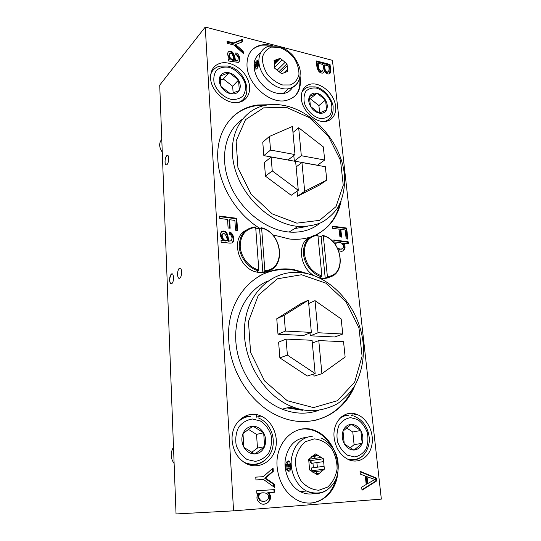 <?xml version="1.0" encoding="UTF-8"?>
<svg xmlns="http://www.w3.org/2000/svg" width="541" height="541" viewBox="0 0 541 541"><rect width="100%" height="100%" fill="white"/><g stroke="black" fill="none" stroke-linecap="round" stroke-linejoin="round"><path stroke-width="0.81" d="M274.253 484.1L274.497 487.387L263.528 479.495L255.947 479.935L255.758 477.108L263.318 476.682L273.063 467.972L273.313 471.346L265.435 478.129L274.253 484.1L273.503 484.181L273.699 486.812M243.173 51.05L243.349 53.437L233.827 44.977L227.193 43.287L227.058 41.244L233.678 42.935L242.307 39.351L242.49 41.806L235.511 44.511L243.173 51.05L242.578 51.706L242.666 52.822M237.567 230.459L235.524 230.209L234.882 220.403L229.627 219.727L230.168 228.234L228.099 227.984L227.565 219.463L219.72 218.449L219.578 216.055L236.762 218.294L237.567 230.459M347.877 239.088L346.172 238.879L345.199 229.979L340.823 229.398L341.655 237.12L339.937 236.904L339.112 229.174L332.587 228.309L332.363 226.138L346.659 228.052L347.877 239.088M376.739 480.902L362.01 490.207L361.692 487.164L366.21 484.479L365.31 476.053L360.32 474.085L360.029 471.272L376.421 478.055L376.739 480.902L375.887 480.983L361.97 489.774M277.134 466.998C274.639 441.314 296.644 421.946 315.653 430.846C331.714 437.378 341.689 460.033 336.745 479.089C332.1 498.275 312.935 508.824 296.61 499.803C285.263 492.959 278.777 482.024 277.134 466.998M300.052 76.24C301.864 89.887 296.887 98.043 285.121 100.707C269.296 103.649 247.758 84.342 246.994 66.016C246.669 54.878 251.125 47.946 260.363 45.234C264.096 44.348 268.086 44.49 272.333 45.654M354.788 385.679C343.319 414.71 310.94 429.994 280.001 416.753C252.458 405.824 230.31 372.965 228.762 340.35C225.441 295.623 259.457 263.054 294.5 269.763L310.71 274.571M260.052 228.498C236.694 214.331 219.119 185.685 217.827 159.575C215.798 130.334 233.59 107.815 257.705 104.988L269.479 104.731M341.141 200.9C337.827 216.758 329.374 228.106 315.775 234.943M310.264 237.086C303.859 239.102 296.982 239.751 289.624 239.027L272.515 234.78M334.128 437.561C332.248 421.77 344.725 409.449 356.688 414.338C366.913 417.963 374.108 432.076 371.985 444.411C370.03 456.814 358.967 464.3 348.573 459.667C340.404 455.542 335.589 448.171 334.128 437.561M232.136 440.523C230.628 422.724 247.034 409.361 260.904 416.002C272.407 420.837 279.176 436.695 275.22 449.713C271.454 462.825 257.543 469.683 245.986 463.475C237.756 458.653 233.137 451.005 232.136 440.523M210.571 78.073C210.469 70.026 213.925 65.028 220.924 63.074C230.446 60.842 243.085 68.639 247.71 79.351C252.491 90.029 248.096 101.093 238.148 102.479C226.429 104.717 210.895 91.118 210.571 78.073M301.337 98.651C300.972 90.421 304.191 85.546 310.994 84.031C319.494 82.624 330.416 90.523 334.223 100.64C338.172 110.736 334.027 120.67 325.222 121.441C315.166 122.821 302.135 110.499 301.337 98.651M205.249 27.05L233.563 510.846L176.041 513.95L159.717 85.12L205.249 27.05L332.438 60.328L381.344 499.113L233.563 510.846M330.051 64.467C330.145 66.996 331.958 73.535 328.84 73.934C327.291 74.171 325.865 73.231 324.559 71.108L322.801 73.096C316.985 73.488 316.532 65.123 316.309 60.917L330.051 64.467L329.388 65.062C329.99 67.726 330.057 70.594 329.584 73.664M334.331 243.335L335.332 242.104L334.007 241.901L333.804 239.981L348.167 241.753L348.39 243.775L343.278 243.207C346.855 246.595 344.57 252.289 340.296 251.132L338.734 250.801M229.431 232.055C233.34 232.61 234.889 240.048 232.664 242.625C229.763 244.153 224.109 241.529 221.188 242.902L221.039 240.508L222.588 240.211C219.335 235.125 219.707 232.048 223.69 230.987C228.133 231.379 227.788 237.398 229.032 240.819C232.887 242.192 232.9 235.004 229.31 234.253L229.431 232.055M235.862 52.842C239.92 54.188 241.07 61.167 238.304 62.398L228.39 60.944L228.248 58.908L229.655 58.861C227.119 55.06 227.004 52.504 229.303 51.192C234.023 50.638 234.598 56.731 235.531 60.179L237.141 60.403C238.784 60.322 238.54 55.398 235.761 54.688L235.862 52.842M268.451 492.635L268.458 492.702C274.713 498.619 265.753 507.302 260.065 503.123C256.488 500.236 255.974 496.929 258.51 493.209L256.847 493.264L256.677 490.782L274.659 489.591L274.848 492.202L268.458 492.702M177.563 274.632C177.556 271.616 178.165 269.519 179.382 268.336C181.992 266.179 182.493 276.377 179.849 278.06C178.571 278.669 177.813 277.526 177.563 274.632M169.61 280.204C169.617 277.249 170.205 275.2 171.375 274.057C173.884 271.981 174.337 281.976 171.801 283.592C170.577 284.181 169.847 283.044 169.61 280.204M165.012 162.063C165.052 158.926 165.715 156.748 166.993 155.531C169.374 153.779 169.103 163.45 166.729 164.755C165.749 165.201 165.174 164.302 165.012 162.063M247.061 464.009L247.149 463.556M256.163 417.233L256.657 414.704M248.245 416.631L244.431 416.442M250.578 465.26L251.579 464.597M345.699 415.61L343.704 415.319M319.021 233.252C329.679 226.571 336.637 216.745 339.883 203.768M266.355 105.157L257.083 105.583C247.365 106.929 239 110.898 232.001 117.505M314.97 420.377C331.836 415.982 344.306 405.676 352.387 389.446M306.456 273.496L293.79 270.142C281.394 268.275 269.763 270.304 258.882 276.228M294.25 96.744C298.815 92.173 300.613 86.012 299.64 78.269M270.236 45.931L259.754 45.884C256.495 46.688 253.743 48.244 251.484 50.543M310.622 503.177C323.342 501.385 331.775 493.406 335.92 479.218M330.713 445.033C326.568 438.42 321.286 433.74 314.876 431.001C309.993 429.006 305.05 428.472 300.052 429.412M312.881 472.279L312.969 471.88M313.408 467.708L312.989 463.61M360.076 471.732L375.576 478.136L376.421 478.055M374.954 479.502L367.041 476.689L367.779 483.546L374.954 479.502M367.779 483.546L366.94 483.62L366.203 476.77L367.041 476.689M375.576 478.136L375.887 480.983M323.437 72.886L324.559 71.108M324.546 64.906C324.911 67.307 324.458 72.048 328.164 71.987C329.171 70.628 329.327 68.619 328.63 65.955L324.546 64.906L323.89 65.508C324.248 67.902 323.795 72.643 327.501 72.582L328.218 71.98M318.169 63.27C318.46 65.975 318.324 71.317 322.233 71.087C323.464 69.715 323.687 67.51 322.903 64.487L318.169 63.27L317.513 63.879C317.804 66.577 317.668 71.919 321.57 71.683L322.429 71.033M316.39 61.715L329.388 65.062M340.864 237.019L340.093 229.817L340.823 229.398M332.417 226.665L345.929 228.464L346.659 228.052M345.929 228.464L347.079 238.994M343.278 243.207L342.541 243.606L343.271 243.152M342.541 243.606C344.82 246.453 344.915 248.88 342.832 250.889M333.858 240.481L347.423 242.152L348.167 241.753M347.423 242.152L347.593 243.68M338.03 249.191L342.04 248.887M336.448 242.929L335.035 244.234M337.577 248.278L339.998 249.043C345.28 250.327 344.056 242.246 339.051 242.476C337.097 242.016 335.934 242.835 335.548 244.931M229.499 228.153L228.999 220.194L229.627 219.727M219.612 216.616L236.126 218.76L236.762 218.294M236.126 218.76L236.897 230.378M229.391 232.725C232.806 233.502 234.165 240.644 232.116 242.977M221.059 240.752L222.588 240.211M221.397 231.71L223.061 231.44C227.504 231.832 227.152 237.844 228.403 241.259L229.032 240.819M228.403 241.259L230.784 240.819M226.584 240.542L227.362 240.63C226.936 237.107 225.807 234.699 223.96 233.414C220.525 233.279 222.412 240.955 226.557 240.535L225.955 240.982L227.362 240.63M222.594 233.942C220.18 235.119 222.175 241.286 225.922 240.975L225.955 240.982M227.112 42.083L233.097 43.605L233.678 42.935M233.097 43.605L241.719 40.027L242.307 39.351M241.719 40.027L241.868 42.063M242.578 51.706L234.929 45.18L235.511 44.511M235.815 53.755C238.858 56.129 239.859 58.935 238.824 62.181M228.288 59.476L229.073 59.517L229.655 58.861M228.025 52.173L228.728 51.855C233.441 51.3 234.01 57.387 234.936 60.829L235.531 60.179M234.936 60.829L236.545 61.052L237.404 60.315M233.293 59.632L234.003 59.808C233.137 58.151 233.117 52.802 230.155 53.288C228.004 54.174 229.945 59.415 233.293 59.632L232.711 60.288L233.414 60.457L234.003 59.808M229.357 54.026C227.964 56.595 229.08 58.685 232.711 60.288M255.765 477.155L263.318 476.682M272.36 468.601L272.569 471.448L273.313 471.346M272.569 471.448L264.691 478.224L265.435 478.129M264.691 478.224L273.503 484.181M267.707 492.77C271.981 496.259 269.06 504.3 263.893 503.982M256.677 490.802L274.659 489.591M273.908 489.666L274.098 492.249M262.777 492.831C259.646 492.783 258.03 494.305 257.929 497.395L259.937 500.695L263.616 501.284M258.666 497.335L260.681 500.641C265.239 503.725 272.265 497.321 266.605 493.392C261.607 491.918 258.963 493.236 258.666 497.335M249.212 107.334L248.488 107.186M246.378 108.328L245.817 108.214M284.965 269.087L284.992 269.465M352.13 415.326L351.927 413.358M321.895 275.964L317.898 235.179C308.722 236.505 304.211 242.679 304.373 253.702C306.253 264.995 312.096 272.414 321.895 275.964L321.591 276.796L319.758 277.709L321.023 278.236C324.742 278.804 328.083 278.196 331.051 276.417M323.315 235.862L327.386 276.485C346.74 275.721 342.845 240.549 323.315 235.862L322.889 235.45L321.09 236.498L325.229 278.223L321.388 278.054M317.966 235.89L321.09 236.498M322.889 235.45C343.089 240.204 347.126 276.6 327.075 277.31L325.229 278.223M321.591 276.796C312.502 274.483 304.353 264.204 303.454 253.837C303.305 242.449 307.978 236.092 317.479 234.767L317.898 235.179M309.865 237.364C296.779 242.557 299.444 267.869 314.247 275.741M319.393 277.898L321.023 278.236M327.075 277.31L327.386 276.485M258.828 269.986L255.683 227.369C245.533 228.687 240.373 235.105 240.204 246.622C240.853 257.11 249.212 267.558 258.828 269.986L258.537 270.858L256.847 271.846L258.098 272.373C262.737 273.104 266.848 272.279 270.439 269.905M261.621 228.113L264.853 270.561C286.189 269.851 282.963 233.13 261.621 228.113L261.242 227.693L259.579 228.816L262.858 272.407L258.429 272.177M245.628 230.493C230.324 238.135 238.026 268.336 256.515 272.042L258.098 272.373M258.537 270.858C248.596 268.404 239.927 257.611 239.257 246.77C239.453 234.868 244.803 228.261 255.305 226.95L255.683 227.369M255.737 228.119L259.579 228.816M261.242 227.693C283.308 232.779 286.649 270.77 264.563 271.426L262.858 272.407M264.563 271.426L264.853 270.561M343.129 430.771C344.779 426.802 347.444 424.671 351.129 424.381L351.474 424.374C355.194 424.529 358.25 426.524 360.637 430.352L360.847 430.717C362.964 434.775 363.403 438.9 362.166 443.086L362.037 443.464C360.468 447.461 357.831 449.645 354.132 450.031L353.787 450.044C350.02 449.963 346.916 447.968 344.461 444.066L344.245 443.694C342.101 439.549 341.682 435.363 342.994 431.15L351.129 424.381M360.637 430.352L351.474 424.374M346.402 427.843L352.773 431.982L360.82 430.474M360.847 430.717L362.166 443.086M352.773 431.982L354.091 444.661L362.193 443.336M354.132 450.031L362.037 443.464M354.091 444.661L350.013 448.016M344.461 444.066L353.787 450.044M342.994 431.15L344.245 443.694M342.419 416.631L341.723 416.651M309.58 96.251C311.122 93.647 313.55 92.653 316.877 93.268L317.188 93.343C320.543 94.296 323.275 96.474 325.378 99.882L325.567 100.207C327.42 103.716 327.758 106.902 326.581 109.762L326.46 110.012C324.985 112.643 322.578 113.684 319.237 113.13L318.926 113.062C315.538 112.149 312.766 109.958 310.608 106.489L310.419 106.164C308.546 102.58 308.221 99.361 309.452 96.501L316.877 93.268M309.378 99.334L317.026 93.208M325.378 99.882L317.188 93.343M310.473 98.881L318.906 105.576L325.547 100.011M325.567 100.207L326.581 109.762M318.906 105.576L319.677 112.988M319.237 113.13L326.46 110.012M310.608 106.489L318.926 113.062M309.452 96.501L310.419 106.164M162.273 152.136C158.986 147.28 158.817 142.993 161.779 139.267M220.39 75.74C222.277 73.021 225.124 72.021 228.924 72.731L229.276 72.812C233.083 73.887 236.119 76.24 238.378 79.879L238.574 80.224C240.535 83.963 240.772 87.338 239.291 90.333L239.136 90.597C237.323 93.35 234.503 94.404 230.689 93.755L230.331 93.681C226.476 92.653 223.392 90.286 221.08 86.58L220.877 86.229C218.889 82.408 218.672 79 220.228 76.004L228.924 72.731M220.113 80.142L223.311 79L229.093 72.67M238.378 79.879L229.276 72.812M223.311 79L232.671 86.222L238.561 80.021M238.574 80.224L239.291 90.333M232.671 86.222L233.144 93.066M230.689 93.755L239.136 90.597M221.08 86.58L230.331 93.681M220.228 76.004L220.877 86.229M174.121 463.509C170.422 458.173 170.219 452.729 173.499 447.184M243.152 433.165C245.256 428.878 248.447 426.572 252.735 426.261L253.134 426.254C257.435 426.416 260.877 428.56 263.467 432.678L263.69 433.07C265.949 437.439 266.267 441.882 264.637 446.399L264.475 446.812C262.466 451.12 259.308 453.493 255 453.919L254.601 453.933C250.24 453.858 246.723 451.715 244.065 447.508L243.835 447.109C241.543 442.633 241.252 438.122 242.977 433.571L252.735 426.261M263.467 432.678L253.134 426.254M248.258 429.263L256.535 434.389L263.67 432.807M263.69 433.07L264.637 446.399M256.535 434.389L257.475 448.043L264.657 446.67M255 453.919L264.475 446.812M257.475 448.043L251.633 452.398M244.065 447.508L254.601 453.933M242.977 433.571L243.835 447.109M249.577 464.178L248.671 464.672M243.781 417.963L241.381 418.369M301.499 274.74L325.838 283.146L346.125 301.993L358.96 327.819L362.091 356.201L354.653 382.162L337.51 400.685L313.482 407.596L287.251 400.712L264.535 380.898L250.578 352.353L248.468 321.55L258.3 295.291L277.405 278.804L301.499 274.74M300.417 272.563C273.124 269.661 247.69 291.599 244.694 324.843C241.435 358 262.953 395.288 291.876 406.616C298.875 409.409 305.861 410.781 312.833 410.734C321.638 410.125 329.814 407.806 337.361 403.769C344.38 398.859 350.284 392.658 355.072 385.185C361.374 373.013 364.113 359.501 363.282 344.651C360.462 310.304 334.419 278.25 304.319 273.083L300.417 272.563M313.787 373.98L313.983 376.157L321.909 373.689L345.138 357.019L343.549 341.702L318.784 340.58L321.909 373.689M310.034 332.931L310.297 335.799L334.778 336.989L342.751 334.007L341.182 318.953L315.011 300.634L318.04 332.742L310.297 335.799M277.993 334.23L303.67 335.474L311.359 332.397L308.39 300.133L300.843 303.657L276.762 318.744L277.993 334.23L285.418 331.072L311.359 332.397M286.081 339.099L278.615 342.135L279.866 357.899L307.281 376.036L315.139 373.547L312.083 340.275L286.081 339.099L287.393 355.092L279.866 357.899M318.696 410.335C313.679 412.147 308.411 413.087 302.892 413.155C296.008 413.216 289.117 411.884 282.219 409.158C258.172 399.677 238.655 372.113 236.011 343.549C233.299 314.957 247.237 289.476 268.18 280.874M312.333 343.021L318.784 340.58M318.04 332.742L342.751 334.007M315.011 300.634L308.701 303.535M308.39 300.133L284.126 315.369L276.762 318.744M284.126 315.369L285.418 331.072M287.393 355.092L315.139 373.547M302.649 410.301L286.973 407.907M299.815 409.185L289.205 407.319M286.399 107.355L309.405 117.654L328.522 136.481L340.512 160.406L343.251 185.279L335.988 206.662L319.603 220.349L296.847 223.149L272.164 213.851L250.909 193.955L237.945 167.717L236.119 141.018L245.499 119.676L263.602 107.862L286.399 107.355M285.425 105.745C279.738 104.501 274.186 104.19 268.769 104.812C243.795 107.416 227.179 133.255 233.78 164.058C240.116 194.855 268.884 222.953 296.252 226.199L298.111 226.409C306.449 226.72 314.159 225.462 321.232 222.635C327.785 218.97 333.236 214.074 337.598 207.94C343.264 197.796 345.476 186.145 344.225 172.978C340.472 142.459 314.28 112.055 285.425 105.745M297.53 196.248L319.481 185.056L326.771 180.085L325.384 166.729L301.959 162.543L304.678 191.318L297.53 196.248L297.07 191.169M293.804 155.49L294.318 161.083L317.486 165.228L324.688 160.014L323.322 146.875L298.673 127.757L301.317 155.72L294.318 161.083M263.832 155.632L288.062 159.967L295.001 154.564L292.417 126.479L269.425 136.44L262.764 142.175L263.832 155.632L270.541 150.067L295.001 154.564M271.115 157.025L264.38 162.51L265.462 176.197L291.2 195.281L298.287 190.31L295.629 161.407L271.115 157.025L272.258 170.888L265.462 176.197M319.839 223.264C311.467 230.02 301.229 232.948 289.117 232.048L287.278 231.852C264.191 229.086 239.622 208.86 229.553 183.413C219.409 157.972 225.157 131.362 241.983 119.527M296.137 166.919L301.959 162.543M301.317 155.72L324.688 160.014M298.673 127.757L292.965 132.471M304.678 191.318L326.771 180.085M269.425 136.44L270.541 150.067M272.258 170.888L298.287 190.31M307.274 226.422L294.622 228.593M310.879 470.744L311.636 467.938L324.079 466.308L323.646 461.622L311.237 463.36L308.904 459.275L321.253 457.436L317.75 455.238L312.495 456.049M315.673 473.706L319.379 473.267L322.47 470.717L312.461 471.948M317.75 455.238L315.613 453.899L308.688 459.431L309.601 469.953L317.486 474.829L319.379 473.267M306.159 437.432C294.791 438.683 287.812 446.156 285.235 459.857C283.667 472.523 290.152 486.332 300.167 491.566C305.05 494.068 309.946 494.643 314.876 493.284M288.948 471.252C287.23 471.143 286.108 469.561 285.587 466.504C285.54 464.097 286.121 462.386 287.352 461.365C290.301 458.68 292.079 468.689 289.692 470.886L288.948 471.252M316.275 473.632L316.931 471.4M317.391 467.187L316.857 462.569M315.335 458.315L313.868 455.84M289.246 471.17C287.9 470.629 287.082 469.054 286.784 466.443L286.757 465.889M286.838 464.367L288.671 461.047M290.111 466.856L289.624 469.054C288.813 469.432 288.231 468.804 287.886 467.167L287.758 465.706L286.284 465.916L286.223 464.455L288.434 464.137L288.624 467.066L289.367 466.964L289.171 464.029L289.915 463.921L290.111 466.856L290.808 466.822M289.178 464.097L288.434 464.137M290.476 463.894L289.915 463.921M290.598 469.067L289.915 469.04M287.765 465.815L286.284 465.916M321.253 457.436L323.383 458.768L310.994 460.574L308.904 459.275M311.237 463.36L310.994 460.574M311.447 471.096L311.887 470.738L311.636 467.938M324.079 466.308L324.343 469.175L311.887 470.738M324.343 469.175L322.47 470.717M323.383 458.768L323.646 461.622M277.087 70.249L285.141 62.289L282.084 59.848L274.659 67.273M283.667 73.035L287.508 69.316L287.19 65.874L280.258 72.636M274.172 63.358L278.541 58.949L274.071 60.545L274.74 68.247L281.597 73.698L287.697 71.419L287.508 69.316M275.768 59.943L274.165 61.566M260.491 52.883C253.053 58.387 252.011 66.827 257.374 78.195C264.333 89.022 272.907 94.154 283.105 93.6C287.352 92.903 290.524 90.807 292.607 87.311M257.016 68.572L256.4 69.011C255.278 69.343 254.588 68.639 254.331 66.895C254.52 63.919 255.413 61.823 256.995 60.612C258.841 59.145 259.098 66.327 257.016 68.572M256.103 69.099L255.372 66.043M255.758 63.919L257.929 60.72M257.935 63.912L257.029 66.665L256.157 65.765L256.062 64.697L254.885 65.928L254.852 64.873L256.617 63.02L256.745 65.15L257.34 64.535L257.205 62.398L257.8 61.775L257.935 63.912L258.476 64.041M257.232 63.169L256.617 63.02M258.382 61.917L257.8 61.775M257.949 66.901L257.279 66.482M256.177 65.921L254.885 65.928M285.141 62.289L286.994 63.777L278.892 71.723M278.541 58.949L280.224 58.354L274.199 64.42M280.224 58.354L282.084 59.848M286.994 63.777L287.19 65.874M179.808 278.088C177.191 280.11 176.765 269.986 179.382 268.336C181.992 266.179 182.493 276.377 179.849 278.06L179.808 278.088M171.328 283.802C168.975 283.288 169.455 275.315 171.903 274.118L172.329 273.949M167.02 164.511L166.729 164.755C164.336 166.5 164.62 156.836 166.993 155.531C169.191 153.881 169.225 162.483 167.02 164.511M350.609 417.659L357.527 419.471C361.868 422.521 365.107 426.835 367.238 432.401C368.435 438.284 368.042 443.809 366.061 448.969C363.194 453.405 359.393 456.049 354.673 456.922L347.606 455.245C343.116 452.181 339.789 447.772 337.611 442.024C336.448 435.972 336.921 430.359 339.051 425.206C342.054 420.864 345.909 418.349 350.609 417.659M361.3 457.057C357.006 460.188 352.259 460.81 347.065 458.924M339.322 418.957C342.088 416.55 345.219 415.312 348.722 415.245M316.499 88.109C322.97 90.097 328.779 95.913 331.315 102.905C332.316 107.585 331.883 111.629 330.017 115.044C327.359 117.701 323.903 118.824 319.63 118.398C313.063 116.531 307.045 110.601 304.475 103.419C303.501 98.631 304.008 94.547 305.983 91.165C308.742 88.596 312.245 87.574 316.499 88.109M330.95 116.93C329.625 119.108 327.758 120.609 325.344 121.427M301.864 92.268C303.542 89.251 306.091 87.453 309.513 86.871L315.329 86.905C326.081 88.724 333.824 103.027 333.107 107.673C333.412 114.543 330.686 119.142 324.931 121.461M228.728 67.28C236.079 69.498 242.469 75.747 245.046 83.179C245.972 88.136 245.289 92.403 242.983 95.973C239.812 98.739 235.781 99.855 230.892 99.334C223.419 97.245 216.772 90.868 214.168 83.219C213.276 78.141 214.053 73.833 216.495 70.303C219.788 67.639 223.866 66.631 228.728 67.28M245.472 96.156C244.079 99.098 241.854 101.174 238.797 102.371M210.692 74.55C212.214 70.08 215.25 67.294 219.802 66.171L227.734 66.049C245.972 69.248 254.466 97.245 238.324 102.452M252.444 419.011L260.377 420.959C265.259 424.239 268.803 428.878 271.007 434.869C272.116 441.206 271.406 447.164 268.87 452.736C265.34 457.53 260.816 460.398 255.298 461.358L247.183 459.573C242.118 456.273 238.459 451.525 236.214 445.324C235.146 438.785 235.971 432.732 238.689 427.16C242.375 422.48 246.966 419.762 252.444 419.011M265.753 459.58C259.369 465.159 252.255 466.119 244.417 462.447L243.382 461.865M236.032 424.327C239.954 419.228 244.884 416.59 250.835 416.408M312.414 436.222C300.958 437.473 293.946 445.033 291.383 458.903C289.827 471.725 296.407 485.717 306.517 491.018C314.078 494.717 321.151 494.231 327.745 489.564M314.267 438.879L305.449 441.666C300.296 445.967 296.955 451.924 295.427 459.539C295.305 467.525 297.293 474.829 301.405 481.443C306.524 486.893 312.346 489.828 318.865 490.241L327.677 487.049C332.654 482.504 335.799 476.479 337.104 468.979C337.084 461.23 335.095 454.176 331.146 447.813C326.257 442.497 320.63 439.515 314.267 438.879M283.105 93.6L288.285 88.805C296.38 86.655 300.356 81.13 300.208 72.23C300.383 68.038 298.01 62.519 293.094 55.676C288.786 50.942 283.815 47.764 278.189 46.154L269.222 46.168C259.944 48.149 256.049 59.442 261.114 70.695C266.064 81.968 278.737 90.3 288.285 88.805C292.782 88.068 296.062 85.796 298.125 81.968M279.237 47.324L271.447 47.094C266.875 48.866 263.88 52.261 262.453 57.285C262.243 62.918 263.9 68.599 267.416 74.32C271.832 79.473 276.891 83.03 282.605 84.971L290.389 84.951C294.838 82.996 297.692 79.513 298.95 74.509C299.038 68.991 297.388 63.466 293.986 57.934C289.746 52.91 284.83 49.373 279.237 47.324M171.375 274.057L171.903 274.118M260.904 416.002L256.326 417.192M356.688 414.338L351.467 415.474M257.705 104.988L257.083 105.583M294.5 269.763L293.79 270.142M260.363 45.234L259.754 45.884M315.653 430.846L314.876 431.001M328.164 71.987L327.501 72.575M322.233 71.087L321.57 71.683M339.261 249.435L339.998 249.043M223.69 230.987L223.068 231.44M226.557 240.535L225.922 240.975M229.303 51.192L228.728 51.855M237.134 60.403L236.545 61.052M259.937 500.695L260.674 500.641M354.125 416.191C363.004 419.917 368.056 427.174 369.273 437.94C369.767 442.599 368.144 450.822 362.423 456.185C357.872 459.6 352.712 460.492 346.95 458.863M258.449 417.963C268.559 421.96 274.889 434.551 272.948 445.973C271.738 456.462 260.404 469.027 244.417 462.447L244.268 462.474M282.219 409.158L291.876 406.616M289.117 232.048L298.111 226.409M318.764 455.617L311.657 456.705M300.167 491.566L306.517 491.018C318.588 495.651 328.069 492.391 334.947 481.24C337.909 476.364 339.985 464.618 336.15 454.21C332.816 446.562 327.751 441.131 320.941 437.912M287.359 461.365L288.204 461.324M289.624 469.054L290.612 469.006M277.695 59.043L274.246 62.533M256.995 60.606L257.746 60.795M257.029 66.671L257.949 66.895"/></g></svg>
